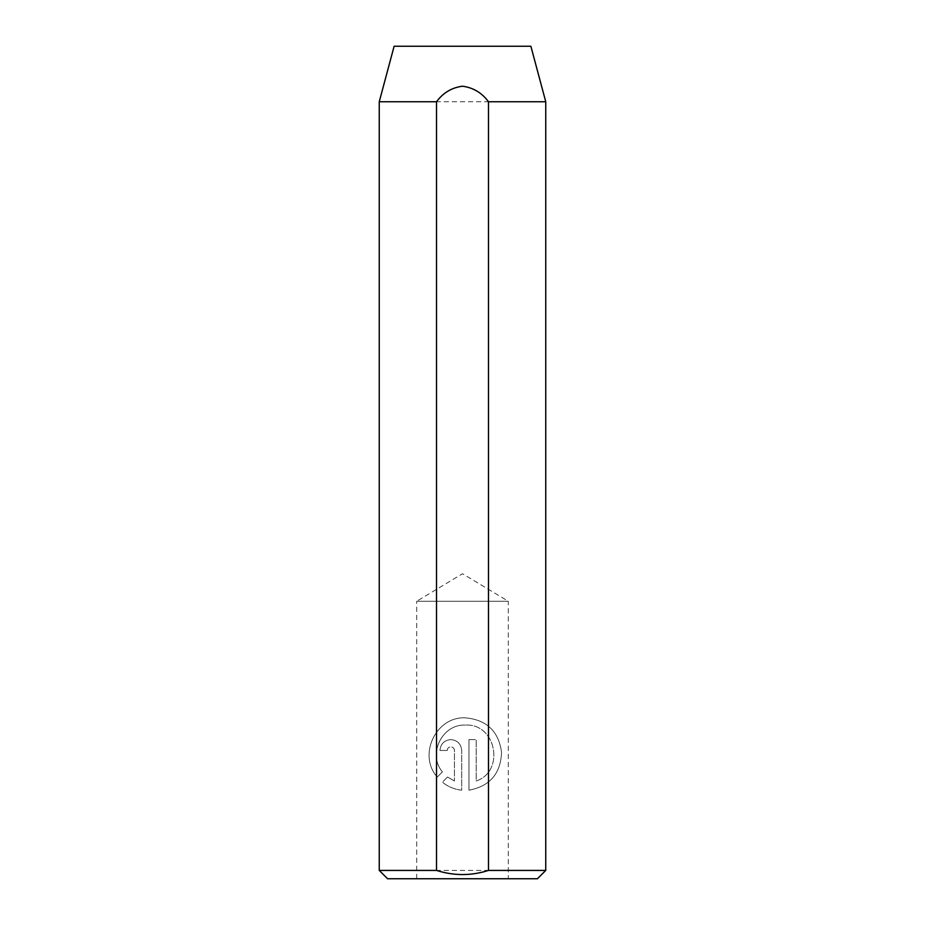 <?xml version="1.0" encoding="UTF-8"?>
<svg xmlns="http://www.w3.org/2000/svg" width="925" height="925" viewBox="0 0 925 925"><rect width="100%" height="100%" fill="white"/><g stroke="black" fill="none" stroke-linecap="round" stroke-linejoin="round"><path stroke-width="0.69" stroke-dasharray="4.62 3.47" d="M447.203 750.476C447.422 748.267 448.637 747.053 450.822 746.845C448.637 747.053 447.422 748.267 447.203 750.476L439.942 750.476C440.635 743.827 444.254 740.208 450.822 739.595C457.401 740.22 461.032 743.85 461.702 750.476C461.032 743.85 457.413 740.22 450.822 739.595C444.254 740.208 440.624 743.839 439.942 750.476L447.203 750.476M442.416 771.889C427.327 754.303 442.115 723.905 465.333 725.084C442.081 723.928 427.338 754.291 442.416 771.889L437.248 777.058C417.603 755.263 435.837 716.308 465.333 717.835C486.585 719.743 498.656 731.224 501.558 752.256C500.691 773.635 489.834 786.285 468.963 790.193C489.822 786.262 500.691 773.647 501.558 752.314C498.644 731.201 486.562 719.708 465.333 717.835C435.814 716.378 417.603 755.147 437.248 777.058L442.416 771.889M416.712 878.75L416.712 601.25L508.288 601.25L462.5 573.743L416.712 601.25L508.288 601.25L508.288 878.75L416.712 878.75L508.288 878.75M545.75 870.425L379.25 870.425M379.25 101.75L545.75 101.75M476.213 781.001C505.247 771.346 496.193 723.188 465.333 725.084C496.205 723.211 505.258 771.277 476.213 781.001L476.213 739.595L476.213 781.001M468.963 739.595L476.213 739.595L468.963 739.595L468.963 790.193L468.963 739.595M454.453 750.476C454.233 748.267 453.03 747.065 450.822 746.845C453.019 747.053 454.233 748.267 454.453 750.476L454.453 781.001L454.453 750.476M447.538 777.023L454.453 781.001L447.538 777.023L442.381 782.18L447.538 777.023M461.702 790.193C454.418 789.395 447.978 786.724 442.381 782.18C447.954 786.712 454.395 789.383 461.702 790.193L461.702 750.476L461.702 790.193M387.575 878.75L537.425 878.75M394.119 46.25L530.881 46.25"/><path stroke-width="1.39" d="M545.75 870.425L537.425 878.75L387.575 878.75L379.25 870.425L436.507 870.425C453.874 875.929 471.207 875.929 488.493 870.425L545.75 870.425L545.75 101.75L488.493 101.75L488.493 870.425M545.75 101.75L530.881 46.25L394.119 46.25L379.25 101.75L436.507 101.75C443.121 92.777 451.793 87.609 462.535 86.21C473.276 87.655 481.937 92.835 488.493 101.75M379.25 870.425L379.25 101.75M436.507 101.75L436.507 870.425"/></g></svg>
